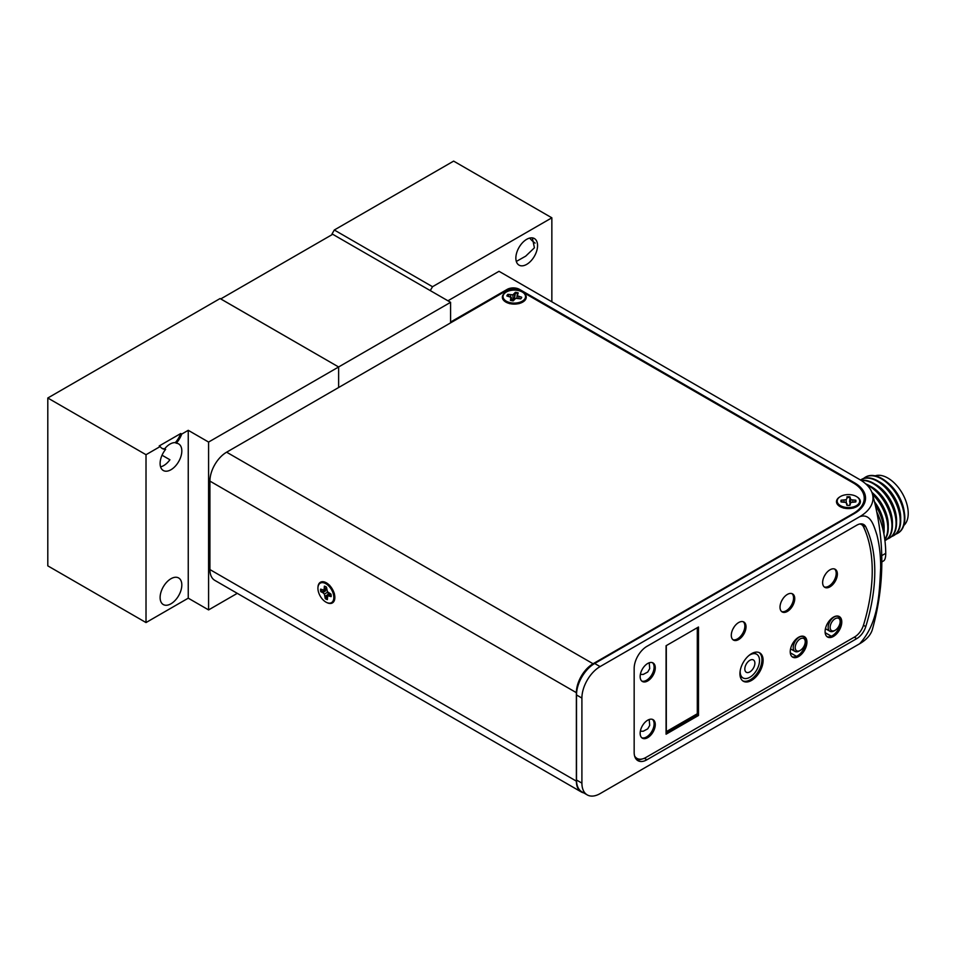 <?xml version="1.0" encoding="UTF-8"?>
<svg xmlns="http://www.w3.org/2000/svg" width="956" height="956" viewBox="0 0 956 956"><rect width="100%" height="100%" fill="white"/><g stroke="black" fill="none" stroke-linecap="round" stroke-linejoin="round"><path stroke-width="1.43" d="M825.888 628.94L825.267 629.526M824.215 576.384L825.673 573.923M781.59 600.989L783.048 598.54M732.882 629.12L734.327 626.658M865.383 500.108A37.499 21.653 0 0 0 864.033 496.009M587.223 794.89A25.693 14.842 -60 0 1 581.905 783.131L581.905 698.071A25.693 14.842 -60 0 1 600.081 666.595L859.659 516.73A45.553 26.302 0 0 0 872.398 493.846C884.957 539.041 884.957 584.236 872.398 629.418A45.553 26.302 0 0 1 859.659 643.747L600.081 793.623A25.693 14.842 -60 0 1 587.223 794.89L581.822 791.771A25.693 14.842 -60 0 1 576.504 780.012L576.504 694.952A25.693 14.842 120 0 1 594.68 663.476L854.556 513.432A37.499 21.653 0 0 0 865.538 498.124A37.499 21.653 0 0 0 854.556 482.816L519.538 289.393A8.747 5.055 0 0 0 507.158 289.393L450.587 322.053M872.398 493.846A45.553 26.302 0 0 0 859.659 479.53L499.008 271.301L447.934 300.793M859.659 643.747C879.52 621.962 879.317 590.617 880.667 567.984C880.727 555.89 879.46 544.824 876.867 534.774C873.927 525.955 870.629 512.786 859.659 516.73M865.766 526.804A13.886 8.018 120 0 0 863.71 524.509A13.886 8.018 120 0 0 856.767 525.202L646.925 646.352A18.056 10.42 120 0 0 634.163 668.471L634.163 752.396A18.056 10.42 120 0 0 637.903 760.665A18.056 10.42 120 0 0 646.925 759.769L856.767 638.62A13.886 8.018 120 0 0 865.766 626.61A152.793 88.215 120 0 0 865.766 526.804L862.826 525.107A13.886 8.018 120 0 0 862.085 523.936M866.495 534.117A152.793 88.215 120 0 0 862.826 525.107M636.541 759.602A18.056 10.42 120 0 0 642.038 759.016M647.714 680.947A10.695 6.178 120 0 0 654.705 671.518A10.695 6.178 120 0 0 653.056 662.95A10.695 6.178 120 0 0 647.714 663.476A10.695 6.178 120 0 0 640.723 672.905A10.695 6.178 120 0 0 642.36 681.473A10.695 6.178 120 0 0 647.714 680.947M641.811 681.078A10.695 6.178 120 0 0 646.531 680.266A10.695 6.178 120 0 0 653.354 671.375A10.695 6.178 120 0 0 652.434 662.663M634.593 755.945A17.782 10.265 120 0 0 636.959 758.383A17.782 10.265 120 0 0 645.85 757.499L854.664 636.935A13.611 7.863 120 0 0 863.507 625.093A152.793 88.215 120 0 0 863.507 526.852A13.611 7.863 120 0 0 861.464 524.557A13.611 7.863 120 0 0 859.886 523.984M647.714 737.65A10.695 6.178 120 0 0 654.705 728.221A10.695 6.178 120 0 0 653.056 719.653A10.695 6.178 120 0 0 647.714 720.191A10.695 6.178 120 0 0 640.723 729.607A10.695 6.178 120 0 0 642.36 738.175A10.695 6.178 120 0 0 647.714 737.65M751.524 680.433A16.395 9.464 120 0 0 762.231 665.997A16.395 9.464 120 0 0 759.721 652.852A16.395 9.464 120 0 0 751.524 653.665A16.395 9.464 120 0 0 740.816 668.113A16.395 9.464 120 0 0 743.338 681.246A16.395 9.464 120 0 0 751.524 680.433M833.441 636.433A11.807 6.812 120 0 0 841.149 626.025A11.807 6.812 120 0 0 839.344 616.572A11.807 6.812 120 0 0 833.441 617.146A11.807 6.812 120 0 0 825.733 627.554A11.807 6.812 120 0 0 827.538 637.019A11.807 6.812 120 0 0 833.441 636.433M787.374 611.422A10.42 6.011 120 0 0 794.185 602.244A10.42 6.011 120 0 0 792.584 593.891A10.42 6.011 120 0 0 787.374 594.417A10.42 6.011 120 0 0 780.574 603.595A10.42 6.011 120 0 0 782.163 611.936A10.42 6.011 120 0 0 787.374 611.422M829.999 586.817A10.42 6.011 120 0 0 836.811 577.639A10.42 6.011 120 0 0 835.209 569.286A10.42 6.011 120 0 0 829.999 569.8A10.42 6.011 120 0 0 823.2 578.978A10.42 6.011 120 0 0 824.789 587.331A10.42 6.011 120 0 0 829.999 586.817M738.665 639.552A10.42 6.011 120 0 0 745.465 630.374A10.42 6.011 120 0 0 743.876 622.021A10.42 6.011 120 0 0 738.665 622.535A10.42 6.011 120 0 0 731.854 631.713A10.42 6.011 120 0 0 733.455 640.066A10.42 6.011 120 0 0 738.665 639.552M798.571 656.557A11.807 6.812 120 0 0 806.29 646.16A11.807 6.812 120 0 0 804.474 636.696A11.807 6.812 120 0 0 798.571 637.282A11.807 6.812 120 0 0 790.863 647.69A11.807 6.812 120 0 0 792.667 657.142A11.807 6.812 120 0 0 798.571 656.557M698.489 627.017L666.081 645.73L666.081 734.196L698.489 715.482L698.489 627.017M641.811 737.781A10.695 6.178 120 0 0 646.531 736.968A10.695 6.178 120 0 0 653.354 728.09A10.695 6.178 120 0 0 652.434 719.366M742.764 680.875A16.395 9.464 120 0 0 750.352 679.752A16.395 9.464 120 0 0 760.892 665.854A16.395 9.464 120 0 0 759.112 652.554M792.106 656.76A11.807 6.812 120 0 0 797.4 655.876A11.807 6.812 120 0 0 804.94 646.017A11.807 6.812 120 0 0 803.853 636.409M826.976 636.624A11.807 6.812 120 0 0 832.258 635.752A11.807 6.812 120 0 0 839.81 625.881A11.807 6.812 120 0 0 838.723 616.273M732.894 639.672A10.42 6.011 120 0 0 737.482 638.871A10.42 6.011 120 0 0 744.115 630.231A10.42 6.011 120 0 0 743.242 621.735M781.614 611.541A10.42 6.011 120 0 0 786.202 610.741A10.42 6.011 120 0 0 792.835 602.101A10.42 6.011 120 0 0 791.962 593.616M824.239 586.936A10.42 6.011 120 0 0 828.828 586.136A10.42 6.011 120 0 0 835.46 577.496A10.42 6.011 120 0 0 834.588 568.999M634.987 757.152A17.782 10.265 120 0 0 635.776 757.702L636.959 758.383M666.081 732.834L697.306 714.801L697.306 627.698M698.489 715.482L697.306 714.801M903.814 525.43A28.823 16.634 -120 0 0 902.261 493.26A28.823 16.634 -120 0 0 875.182 475.837M883.595 532.277A32.361 18.69 -120 0 0 876.951 507.875A32.361 18.69 -120 0 0 875.373 505.294M883.906 533.83A32.361 18.69 -120 0 0 877.441 507.6A32.361 18.69 -120 0 0 875.003 503.728M884.121 528.835A29.098 16.802 -120 0 0 878.122 507.206A29.098 16.802 -120 0 0 874.525 501.804M884.79 539.411A32.361 18.69 -120 0 0 881.097 505.485A32.361 18.69 -120 0 0 872.541 494.324M884.826 539.734A32.361 18.69 -120 0 0 881.587 505.21A32.361 18.69 -120 0 0 872.219 493.26M888.255 526.445A29.098 16.802 -120 0 0 882.269 504.816A29.098 16.802 -120 0 0 871.908 492.364M884.933 540.63A32.361 18.69 -120 0 0 885.232 540.475A32.361 18.69 -120 0 0 885.232 503.095A32.361 18.69 -120 0 0 866.757 484.823M885.471 540.331A32.361 18.69 -120 0 0 885.722 540.188A32.361 18.69 -120 0 0 885.722 502.82A32.361 18.69 -120 0 0 865.801 483.927M892.402 524.055A29.098 16.802 -120 0 0 886.403 502.426A29.098 16.802 -120 0 0 870.665 486.413M887.443 538.957A32.361 18.69 -120 0 0 889.367 538.085A32.361 18.69 -120 0 0 889.367 500.705A32.361 18.69 -120 0 0 861.416 480.593M889.618 537.941A32.361 18.69 -120 0 0 889.857 537.798A32.361 18.69 -120 0 0 889.857 500.43A32.361 18.69 -120 0 0 861.153 480.426M896.537 521.665A29.098 16.802 -120 0 0 890.538 500.036A29.098 16.802 -120 0 0 874.8 484.023M891.578 536.567A32.361 18.69 -120 0 0 893.502 535.695A32.361 18.69 -120 0 0 893.502 498.327A32.361 18.69 -120 0 0 861.141 479.637A32.361 18.69 -120 0 0 860.508 480.031M893.752 535.551A32.361 18.69 -120 0 0 894.003 535.408A32.361 18.69 -120 0 0 894.003 498.04A32.361 18.69 -120 0 0 861.631 479.35A32.361 18.69 -120 0 0 861.392 479.494M900.672 519.275A29.098 16.802 -120 0 0 894.685 497.646A29.098 16.802 -120 0 0 878.946 481.633M895.724 534.177A32.361 18.69 -120 0 0 897.648 533.305A32.361 18.69 -120 0 0 897.648 495.937A32.361 18.69 -120 0 0 865.288 477.247A32.361 18.69 -120 0 0 863.567 478.478M897.887 533.161A32.361 18.69 -120 0 0 898.138 533.018A32.361 18.69 -120 0 0 898.138 495.65A32.361 18.69 -120 0 0 865.778 476.96A32.361 18.69 -120 0 0 865.527 477.104M904.257 511.938A29.098 16.802 -120 0 0 898.473 495.459A29.098 16.802 -120 0 0 887.096 482.206M876.843 512.058L877.656 513.802C882.89 525.43 885.579 538.598 885.746 553.321C885.734 557.336 885.065 559.834 883.738 560.814L881.838 561.925M740.231 670.61A13.671 7.899 120 0 0 740.183 671.686A13.671 7.899 120 0 0 743.015 677.935A13.671 7.899 120 0 0 753.555 674.279A13.671 7.899 120 0 0 759.518 660.524A13.671 7.899 120 0 0 756.686 654.263A13.671 7.899 120 0 0 748.859 655.565M744.82 669.009A7.11 4.099 120 0 0 746.301 672.259A7.11 4.099 120 0 0 751.775 670.347A7.11 4.099 120 0 0 754.882 663.201A7.11 4.099 120 0 0 753.4 659.939A7.11 4.099 120 0 0 747.927 661.851A7.11 4.099 120 0 0 744.82 669.009M805.227 641.763A7.086 4.087 120 0 0 800.22 638.871A7.086 4.087 120 0 0 795.213 647.547A7.086 4.087 120 0 0 800.22 650.438A7.086 4.087 120 0 0 805.227 641.763L805.227 640.628A8.473 4.888 -60 0 0 803.47 636.756L802.419 636.146M800.22 650.438L799.24 651.012A8.473 4.888 -60 0 1 794.998 651.43A8.473 4.888 -60 0 1 793.241 647.547A8.473 4.888 -60 0 1 796.946 639.026A8.473 4.888 -60 0 1 803.47 636.756M666.296 645.599L666.296 732.702M666.296 731.651L697.306 713.75M840.157 621.603A7.086 4.087 120 0 0 835.138 618.711A7.086 4.087 120 0 0 830.131 627.387A7.086 4.087 120 0 0 835.138 630.279A7.086 4.087 120 0 0 840.157 621.603L840.157 620.468A8.473 4.888 -60 0 0 838.4 616.584L837.42 616.023M835.138 630.279L834.158 630.841A8.473 4.888 -60 0 1 829.928 631.259A8.473 4.888 -60 0 1 828.171 627.387A8.473 4.888 -60 0 1 831.863 618.855A8.473 4.888 -60 0 1 838.4 616.584M334.289 593.628A6.979 4.027 60 0 1 334.289 593.736A6.979 4.027 60 0 1 334.253 594.417M326.689 602.495A11.95 6.895 -120 0 0 334.851 597.464A11.95 6.895 -120 0 0 334.648 595.253A11.95 6.895 -120 0 0 328.219 584.116A11.95 6.895 -120 0 0 317.966 587.378M328.565 584.809A6.979 4.027 60 0 1 329.45 585.239M853.242 514.197L853.242 513.539A37.499 21.653 0 0 0 864.224 498.231A37.499 21.653 0 0 0 853.242 482.911L519.502 290.23A8.747 5.055 0 0 0 507.122 290.23L226.62 452.188A23.613 13.635 120 0 0 209.914 481.107L209.914 569.561A23.613 13.635 120 0 0 214.813 580.376L581.26 791.938A23.613 13.635 120 0 0 583.71 792.859M853.242 513.539L593.067 663.751A23.613 13.635 120 0 0 576.372 692.67L576.372 781.136A23.613 13.635 120 0 0 581.26 791.938M839.703 496.977A11.95 6.895 0 0 0 841.997 507.493A11.95 6.895 0 0 0 854.867 507.493A11.95 6.895 0 0 0 856.875 506.56A11.95 6.895 0 0 0 857.162 496.977M505.569 292.5A11.95 6.895 0 0 0 507.863 303.016A11.95 6.895 0 0 0 520.721 303.016A11.95 6.895 0 0 0 522.741 302.084A11.95 6.895 0 0 0 523.028 292.5M864.224 498.231L864.224 501.625A37.499 21.653 180 0 1 863.913 504.445M327.346 599.006A7.301 4.218 60 0 1 326.844 598.791A7.301 4.218 60 0 1 325.817 598.193L325.279 598.623A7.505 4.326 -120 0 0 326.343 599.257A7.505 4.326 -120 0 0 327.382 599.639L327.681 595.684L331.146 596.628A7.505 4.326 -120 0 0 330.955 594.082L327.394 591.68L326.474 587.151A7.505 4.326 -120 0 0 324.371 586.148L324.072 590.103L320.607 589.147A7.505 4.326 -120 0 0 320.798 591.704L322.853 592.684L325.673 590.796L321.431 591.405A7.301 4.218 60 0 1 321.228 589.446M325.817 598.193L328.625 592.84M326.57 602.447A11.257 6.501 60 0 1 317.966 589.29A11.257 6.501 60 0 1 324.897 583.208A11.257 6.501 60 0 1 325.183 583.339A11.257 6.501 60 0 1 333.775 598.576A11.257 6.501 60 0 1 326.57 602.447M322.853 592.684L324.359 594.106L325.279 598.623M331.003 594.285L329.091 595.648M330.274 593.76L327.681 595.684M321.431 591.405L320.798 591.704M326.617 588.992L324.072 590.103M326.522 587.701L324.55 588.633M328.123 594.584L325.088 596.15M327.8 592.075L324.359 594.106M510.6 298.332L513.121 300.005L514.698 297.232L515.392 293.026A7.301 4.218 180 0 1 516.79 293.229A7.301 4.218 180 0 1 517.841 293.504M507.266 296.037A7.301 4.218 180 0 1 508.054 294.998L509.154 296.444M510.373 300.292A7.505 4.326 0 0 0 511.735 300.662A7.505 4.326 0 0 0 513.193 300.877L515.702 298.344L520.685 298.858A7.505 4.326 0 0 0 521.653 297.424A7.505 4.326 0 0 0 521.713 297.232L517.316 295.786L518.212 292.906A7.505 4.326 0 0 0 515.404 292.309L512.882 294.854L507.899 294.329A7.505 4.326 0 0 0 506.871 295.966L511.269 297.412L510.373 300.292M510.444 302.705A11.257 6.501 180 0 1 505.425 300.59A11.257 6.501 180 0 1 505.198 292.775A11.257 6.501 180 0 1 518.14 290.493A11.257 6.501 180 0 1 523.171 300.59A11.257 6.501 180 0 1 510.444 302.705M521.522 297.83L521.713 297.232M520.339 298.786L521.45 297.878M517.22 294.496L516.849 298.308M515.392 293.026L515.404 292.309M517.053 298.308L517.316 295.786M518.869 298.475L518.965 296.659M508.054 294.998L507.899 294.329M510.612 297.065L510.647 294.914M513.121 300.005L512.882 294.854M514.698 297.232L514.4 293.898M511.58 300.638L511.376 298.702M511.627 300.638L511.269 297.412M846.932 498.518L846.072 499.713L841.077 500.215A7.505 4.326 0 0 0 841.065 501.9A7.505 4.326 0 0 0 841.077 501.948L846.072 502.438L846.932 505.318A7.505 4.326 0 0 0 848.426 505.401A7.505 4.326 0 0 0 849.932 505.318L850.792 502.438L855.775 501.948A7.505 4.326 0 0 0 855.799 501.9A7.505 4.326 0 0 0 855.775 500.215L850.792 499.713L849.932 496.833A7.505 4.326 0 0 0 846.932 496.833L846.992 497.538A7.301 4.218 180 0 1 848.426 497.455A7.301 4.218 180 0 1 849.86 497.538L850.004 503.537M841.137 501.948A7.301 4.218 180 0 1 841.268 500.836L842.367 501.948M848.426 507.576A11.257 6.501 180 0 1 839.559 505.067A11.257 6.501 180 0 1 838.316 498.231A11.257 6.501 180 0 1 848.426 494.587A11.257 6.501 180 0 1 858.536 498.219A11.257 6.501 180 0 1 857.305 505.067A11.257 6.501 180 0 1 848.426 507.576M854.485 501.948L855.596 500.836A7.301 4.218 180 0 1 855.716 501.948M855.596 500.836L855.775 500.215M849.741 505.342L849.932 503.633M849.86 497.538L849.932 496.833M846.992 497.538L846.932 496.833M849.585 501.781L849.932 498.518M850.553 502.772L850.792 499.713M852.824 501.948L852.86 500.215M841.268 500.836L841.077 500.215M844.04 501.948L844.005 500.215M846.311 502.772L846.072 499.713M847.112 505.342L846.932 503.633M332.7 234.292L332.043 233.921L334.301 230.002L453.634 161.11L551.851 217.813L551.851 301.809M332.043 233.921L332.043 234.674M535.121 243.099A18.893 10.91 60 0 1 529.672 238.068M334.301 230.002L432.518 286.716L430.272 290.588M432.518 286.716L551.851 217.813M526.708 264.37A15.344 8.867 120 0 0 536.734 250.842A15.344 8.867 120 0 0 534.38 238.546A15.344 8.867 120 0 0 526.708 239.311A15.344 8.867 120 0 0 516.682 252.826A15.344 8.867 120 0 0 519.036 265.135A15.344 8.867 120 0 0 526.708 264.37M516.312 261.454L525.704 256.148L534.416 247.795L532.349 237.877M450.587 322.877L450.587 302.323L338.627 366.961L338.627 387.515L338.627 366.985L220.071 298.547L47.8 398.007L47.8 565.856L146.017 622.559L188.248 598.169L208.587 609.916L237.279 593.341M170.969 603.786A15.344 8.867 120 0 0 180.995 590.258A15.344 8.867 120 0 0 178.641 577.962A15.344 8.867 120 0 0 170.969 578.727A15.344 8.867 120 0 0 160.943 592.254A15.344 8.867 120 0 0 163.285 604.551A15.344 8.867 120 0 0 170.969 603.786M160.584 466.851A15.344 8.867 -60 0 0 163.739 465.56A15.344 8.867 -60 0 0 169.917 459.764L162.042 455.223M161.803 448.233A17.363 10.026 120 0 0 164.671 448.782L165.651 449.344A15.344 8.867 120 0 0 163.285 470.495A15.344 8.867 120 0 0 170.969 469.731A15.344 8.867 120 0 0 180.995 456.215A15.344 8.867 120 0 0 178.641 443.907A15.344 8.867 120 0 0 176.286 443.214L175.295 442.64A17.363 10.026 120 0 0 180.756 433.522L181.736 434.084A17.363 10.026 -60 0 1 176.286 443.214M164.671 448.782A15.344 8.867 -60 0 1 169.977 444.098A15.344 8.867 -60 0 1 175.295 442.64M208.587 609.916L208.587 442.066L338.627 366.985L220.764 298.917L332.724 234.28L450.587 302.323M47.8 398.007L146.017 454.709L160.19 446.524L159.21 445.95L180.756 433.522M188.248 598.169L188.248 430.32L208.587 442.066M188.248 430.32L181.736 434.084M146.017 454.709L146.017 622.559M160.19 446.524A17.363 10.026 120 0 0 162.281 448.531A17.363 10.026 120 0 0 165.651 449.344M600.081 666.595L594.68 663.476M507.158 290.206L507.158 289.393M519.538 290.254L519.538 289.393M854.556 483.712L854.556 482.816M581.905 783.131L576.504 780.012M581.905 698.071L576.504 694.952M863.459 625.272L865.766 626.61M854.27 637.174L856.767 638.62M644.332 758.263L646.925 759.769M790.277 652.793L796.456 656.366M825.148 632.669L831.326 636.23M885.746 553.321L881.755 555.627M593.067 663.751L226.62 452.188M576.372 692.67L209.914 481.107M576.372 781.136L209.914 569.561M860.292 523.876L861.464 524.557M756.686 654.263L753.83 652.613M743.015 677.935L740.171 676.298M640.365 674.41L643.292 674.41L647.726 672.044L649.71 668.614L649.22 662.783M640.341 731.209L643.292 731.221L647.726 728.842L649.71 725.425L649.184 719.51M794.998 651.43L790.552 648.861M829.928 631.259L825.434 628.666M334.361 593.437L333.775 598.576M329.653 585.275L324.897 583.208M519 303.673L523.171 300.59M509.584 303.673L505.425 300.59M853.146 508.15L857.305 505.067M843.718 508.15L839.559 505.067"/></g></svg>
